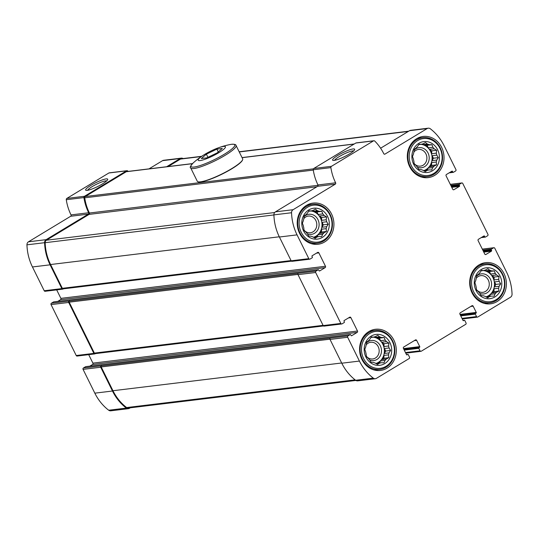 <?xml version="1.0" encoding="UTF-8"?>
<svg xmlns="http://www.w3.org/2000/svg" width="539" height="539" viewBox="0 0 539 539"><rect width="100%" height="100%" fill="white"/><g stroke="black" fill="none" stroke-linecap="round" stroke-linejoin="round"><path stroke-width="0.81" d="M437.648 149.788A15.557 13.744 83.1 0 0 413.79 148.771A15.557 13.744 83.1 0 0 425.554 172.561A15.557 13.744 83.1 0 0 437.648 149.788M434.158 148.784L436.657 150.26L436.314 153.15A13.408 11.845 83.1 0 1 436.772 155.138L438.342 157.624L436.738 160.076A13.408 11.845 83.1 0 1 436.253 162.023L436.556 164.833L434.03 166.207A13.408 11.845 83.1 0 1 432.743 167.589L431.779 169.967L428.929 169.9A13.408 11.845 83.1 0 1 427.184 170.351L425.305 171.645L422.805 170.162A13.408 11.845 83.1 0 1 421.06 169.563L418.85 169.414L417.287 166.935A13.408 11.845 83.1 0 1 416.014 165.439L414.161 163.876L413.858 161.067A13.408 11.845 83.1 0 1 413.406 159.079L412.476 156.519L413.44 154.147A13.408 11.845 83.1 0 1 413.918 152.193L414.262 149.31L416.142 148.016A13.408 11.845 83.1 0 1 417.429 146.628L419.032 144.176L421.242 144.324A13.408 11.845 83.1 0 1 422.994 143.866L425.514 142.498L427.373 144.054A13.408 11.845 83.1 0 1 429.118 144.661L431.968 144.728L432.891 147.288A13.408 11.845 83.1 0 1 434.158 148.784L429.556 149.343A13.408 11.845 -96.9 0 1 430.816 151.419A13.408 11.845 -96.9 0 1 431.719 153.709L436.314 153.15M418.729 144.627L421.242 144.324M421.161 144.331A13.408 11.845 -96.9 0 1 422.771 144.614L427.373 144.054M424.516 145.213L427.043 145.321L428.289 147.848A13.408 11.845 -96.9 0 0 424.516 145.213L429.118 144.661M428.289 147.848L432.891 147.288M423.6 170.647A13.408 11.845 83.1 0 0 430.58 151.446A13.408 11.845 83.1 0 0 420.932 144.358M432.17 155.697L433.417 158.217L432.137 160.635A13.408 11.845 -96.9 0 0 432.17 155.697L436.772 155.138M432.137 160.635L436.738 160.076M431.651 162.583L431.631 165.433L429.435 166.76A13.408 11.845 -96.9 0 0 431.651 162.583L436.253 162.023M429.435 166.76L434.03 166.207M428.929 169.9L424.334 170.459A13.408 11.845 -96.9 0 0 428.141 168.148L432.743 167.589M423.795 170.762L427.184 170.351M500.024 275.988A15.557 13.744 83.1 0 0 476.166 274.971A15.557 13.744 83.1 0 0 487.923 298.761A15.557 13.744 83.1 0 0 500.024 275.988M496.534 274.984L499.033 276.46L498.69 279.35A13.408 11.845 83.1 0 1 499.141 281.338L500.711 283.824L499.107 286.276A13.408 11.845 83.1 0 1 498.622 288.224L498.925 291.033L496.406 292.407A13.408 11.845 83.1 0 1 495.112 293.789L494.155 296.167L491.305 296.1A13.408 11.845 83.1 0 1 489.553 296.551L487.674 297.845L485.174 296.362A13.408 11.845 83.1 0 1 483.429 295.763L481.226 295.615L479.656 293.135A13.408 11.845 83.1 0 1 478.389 291.633L476.53 290.076L476.227 287.267A13.408 11.845 83.1 0 1 475.775 285.279L474.852 282.719L475.809 280.347A13.408 11.845 83.1 0 1 476.294 278.393L476.638 275.51L478.511 274.216A13.408 11.845 83.1 0 1 479.804 272.828L481.408 270.376L483.611 270.524A13.408 11.845 83.1 0 1 485.363 270.066L487.889 268.698L489.742 270.255A13.408 11.845 83.1 0 1 491.487 270.854L494.337 270.928L495.26 273.489A13.408 11.845 83.1 0 1 496.534 274.984L491.932 275.544A13.408 11.845 -96.9 0 1 493.185 277.619A13.408 11.845 -96.9 0 1 494.088 279.909L498.69 279.35M481.105 270.827L483.611 270.524M483.537 270.531A13.408 11.845 -96.9 0 1 485.147 270.814L489.742 270.255M486.885 271.413L489.419 271.521L490.665 274.048A13.408 11.845 -96.9 0 0 486.885 271.413L491.487 270.854M490.665 274.048L495.26 273.489M485.969 296.848A13.408 11.845 83.1 0 0 492.949 277.646A13.408 11.845 83.1 0 0 483.301 270.558M494.546 281.897L495.792 284.417L494.506 286.836A13.408 11.845 -96.9 0 0 494.546 281.897L499.141 281.338M494.506 286.836L499.107 286.276M494.027 288.783L494.007 291.633L491.804 292.96A13.408 11.845 -96.9 0 0 494.027 288.783L498.622 288.224M491.804 292.96L496.406 292.407M491.305 296.1L486.704 296.652A13.408 11.845 -96.9 0 0 490.517 294.348L495.112 293.789M486.165 296.962L489.553 296.551M389.926 342.615A15.557 13.744 83.1 0 0 366.069 341.598A15.557 13.744 83.1 0 0 377.826 365.388A15.557 13.744 83.1 0 0 389.926 342.615M386.436 341.611L388.936 343.087L388.592 345.977A13.408 11.845 83.1 0 1 389.043 347.965L390.613 350.451L389.01 352.904A13.408 11.845 83.1 0 1 388.525 354.851L388.828 357.66L386.308 359.028A13.408 11.845 83.1 0 1 385.014 360.416L384.058 362.794L381.208 362.727A13.408 11.845 83.1 0 1 379.456 363.178L377.576 364.472L375.077 362.99A13.408 11.845 83.1 0 1 373.332 362.39L371.128 362.242L369.559 359.756A13.408 11.845 83.1 0 1 368.292 358.26L366.432 356.703L366.129 353.894A13.408 11.845 83.1 0 1 365.678 351.906L364.755 349.346L365.711 346.968A13.408 11.845 83.1 0 1 366.197 345.021L366.54 342.13L368.42 340.843A13.408 11.845 83.1 0 1 369.707 339.455L371.31 337.003L373.514 337.144A13.408 11.845 83.1 0 1 375.265 336.693L377.792 335.325L379.645 336.882A13.408 11.845 83.1 0 1 381.39 337.481L384.24 337.555L385.163 340.116A13.408 11.845 83.1 0 1 386.436 341.611L381.834 342.164A13.408 11.845 -96.9 0 1 383.088 344.246A13.408 11.845 -96.9 0 1 383.99 346.537L388.592 345.977M371.007 337.454L373.514 337.144M373.439 337.158A13.408 11.845 -96.9 0 1 375.05 337.441L379.645 336.882M376.788 338.041L379.321 338.148L380.568 340.668A13.408 11.845 -96.9 0 0 376.788 338.041L381.39 337.481M380.568 340.668L385.163 340.116M375.872 363.475A13.408 11.845 83.1 0 0 382.852 344.273A13.408 11.845 83.1 0 0 373.204 337.185M384.448 348.524L385.695 351.044L384.408 353.456A13.408 11.845 -96.9 0 0 384.448 348.524L389.043 347.965M384.408 353.456L389.01 352.904M383.93 355.41L383.909 358.26L381.706 359.587A13.408 11.845 -96.9 0 0 383.93 355.41L388.525 354.851M381.706 359.587L386.308 359.028M381.208 362.727L376.606 363.279A13.408 11.845 -96.9 0 0 380.419 360.975L385.014 360.416M376.067 363.589L379.456 363.178M327.55 216.415A15.557 13.744 83.1 0 0 303.693 215.398A15.557 13.744 83.1 0 0 315.456 239.188A15.557 13.744 83.1 0 0 327.55 216.415M324.06 215.411L326.56 216.887L326.223 219.777A13.408 11.845 83.1 0 1 326.674 221.765L328.244 224.251L326.641 226.703A13.408 11.845 83.1 0 1 326.156 228.651L326.459 231.46L323.932 232.828A13.408 11.845 83.1 0 1 322.645 234.216L321.682 236.594L318.839 236.527A13.408 11.845 83.1 0 1 317.087 236.978L315.207 238.272L312.708 236.789A13.408 11.845 83.1 0 1 310.963 236.19L308.753 236.042L307.19 233.555A13.408 11.845 83.1 0 1 305.916 232.06L304.063 230.503L303.76 227.694A13.408 11.845 83.1 0 1 303.309 225.706L302.379 223.146L303.342 220.768A13.408 11.845 83.1 0 1 303.828 218.821L304.164 215.93L306.044 214.643A13.408 11.845 83.1 0 1 307.338 213.255L308.941 210.803L311.144 210.951A13.408 11.845 83.1 0 1 312.896 210.493L315.416 209.125L317.276 210.682A13.408 11.845 83.1 0 1 319.021 211.281L321.871 211.355L322.794 213.916A13.408 11.845 83.1 0 1 324.06 215.411L319.459 215.971A13.408 11.845 -96.9 0 1 320.718 218.046A13.408 11.845 -96.9 0 1 321.621 220.336L326.223 219.777M308.631 211.254L311.144 210.951M311.07 210.958A13.408 11.845 -96.9 0 1 312.674 211.241L317.276 210.682M314.419 211.84L316.945 211.948L318.192 214.468A13.408 11.845 -96.9 0 0 314.419 211.84L319.021 211.281M318.192 214.468L322.794 213.916M313.503 237.275A13.408 11.845 83.1 0 0 320.483 218.073A13.408 11.845 83.1 0 0 310.835 210.985M322.073 222.324L323.319 224.844L322.039 227.256A13.408 11.845 -96.9 0 0 322.073 222.324L326.674 221.765M322.039 227.256L326.641 226.703M321.554 229.21L321.534 232.06L319.337 233.387A13.408 11.845 -96.9 0 0 321.554 229.21L326.156 228.651M319.337 233.387L323.932 232.828M318.839 236.527L314.237 237.079A13.408 11.845 -96.9 0 0 318.044 234.775L322.645 234.216M313.698 237.389L317.087 236.978M130.29 407.807L129.475 408.299A3.416 3.018 -96.9 0 1 128.397 408.677L110.751 410.812A3.416 3.018 -96.9 0 1 108.689 410.226A48.065 42.466 -96.9 0 1 94.824 393.16L83.067 369.377A1.011 0.896 -96.9 0 1 83.404 368.009L85.546 366.715A0.505 0.445 -96.9 0 1 85.876 366.675M89.818 366.156L92.56 364.505L357.162 332.408L351.704 335.709A0.505 0.445 -96.9 0 1 351.091 335.501L350.761 334.827A0.505 0.445 -96.9 0 0 350.155 334.618L348.005 335.918A1.011 0.896 -96.9 0 0 347.668 337.279L359.425 361.069A48.065 42.466 -96.9 0 0 373.298 378.135A3.416 3.018 -96.9 0 0 375.353 378.722A3.416 3.018 -96.9 0 0 376.431 378.344L409.182 358.529A1.011 0.896 -96.9 0 0 409.519 357.162L408.306 354.702A0.505 0.445 -96.9 0 0 407.693 354.494L407.107 354.844A0.505 0.445 -96.9 0 1 406.5 354.635L407.693 354.494M88.699 354.655L92.897 363.138A1.011 0.896 -96.9 0 1 92.56 364.505M95.43 353.604L95.093 353.806A1.011 0.896 -96.9 0 1 94.77 353.921L77.124 356.057A1.011 0.896 -96.9 0 1 76.221 355.524L51.05 304.602A1.011 0.896 -96.9 0 1 51.394 303.235L53.536 301.934A0.505 0.445 -96.9 0 1 53.86 301.901M57.808 301.382L60.543 299.724L325.145 267.634L319.688 270.935A0.505 0.445 -96.9 0 1 319.081 270.726L318.751 270.052A0.505 0.445 -96.9 0 0 318.138 269.844L315.995 271.137A1.011 0.896 -96.9 0 0 315.659 272.505L340.823 323.434A1.011 0.896 -96.9 0 0 342.049 323.851L344.192 322.558A0.505 0.445 -96.9 0 0 344.36 321.871L344.03 321.204A0.505 0.445 -96.9 0 1 344.199 320.523L349.656 317.222A1.011 0.896 -96.9 0 1 350.876 317.639L357.498 331.04A1.011 0.896 -96.9 0 1 357.162 332.408M56.689 289.881L60.88 298.363A1.011 0.896 -96.9 0 1 60.543 299.724M62.76 289.147L45.108 291.282A1.011 0.896 -96.9 0 1 44.211 290.75L32.455 266.96A48.065 42.466 -96.9 0 1 26.95 244.834A3.416 3.018 -96.9 0 1 28.479 241.802L70.683 216.26L88.329 214.124L46.132 239.66A3.416 3.018 -96.9 0 0 44.596 242.691A48.065 42.466 -96.9 0 0 50.1 264.824L61.857 288.608A1.011 0.896 -96.9 0 0 63.076 289.032L63.413 288.83M71.02 214.899L88.665 212.757A46.172 40.789 -96.9 0 1 83.929 197.577A1.267 1.118 -96.9 0 1 84.482 196.284L126.524 170.843A1.267 1.118 -96.9 0 1 126.921 170.701L109.276 172.844A1.267 1.118 -96.9 0 0 108.871 172.985L66.829 198.426A1.267 1.118 -96.9 0 0 66.284 199.713A46.172 40.789 -96.9 0 0 71.02 214.899A1.011 0.896 -96.9 0 1 70.683 216.26M148.993 168.869L162.569 160.656A3.416 3.018 -96.9 0 1 163.647 160.278L181.293 158.143A3.416 3.018 -96.9 0 1 183.105 158.56M375.353 378.722L357.707 380.857A3.416 3.018 -96.9 0 1 355.646 380.271A48.065 42.466 -96.9 0 1 341.78 363.212L330.023 339.422A1.011 0.896 -96.9 0 1 330.36 338.054L101.056 365.866A1.011 0.896 -96.9 0 0 100.712 367.234L112.469 391.024A48.065 42.466 -96.9 0 0 126.342 408.09A3.416 3.018 -96.9 0 0 128.397 408.677M341.726 323.966L324.08 326.108A1.011 0.896 -96.9 0 1 323.178 325.569L298.006 274.647A1.011 0.896 -96.9 0 1 298.343 273.28L69.039 301.092A1.011 0.896 -96.9 0 0 68.702 302.46L93.874 353.389A1.011 0.896 -96.9 0 0 94.77 353.921M309.716 259.192L292.064 261.327A1.011 0.896 -96.9 0 1 291.161 260.795L279.404 237.012A48.065 42.466 -96.9 0 1 273.906 214.879A3.416 3.018 -96.9 0 1 275.436 211.847L317.633 186.312L335.285 184.17L293.088 209.705A3.416 3.018 -96.9 0 0 291.552 212.743A48.065 42.466 -96.9 0 0 297.056 234.869L308.813 258.659A1.011 0.896 -96.9 0 0 310.033 259.077L312.175 257.783A0.505 0.445 -96.9 0 0 312.344 257.096L312.014 256.429A0.505 0.445 -96.9 0 1 312.182 255.749L317.639 252.447A1.011 0.896 -96.9 0 1 318.859 252.865L325.482 266.266A1.011 0.896 -96.9 0 1 325.145 267.634M317.633 186.312A1.011 0.896 -96.9 0 0 317.976 184.944L335.622 182.802A1.011 0.896 -96.9 0 1 335.285 184.17M317.976 184.944A46.172 40.789 -96.9 0 1 313.233 169.758A1.267 1.118 -96.9 0 1 313.786 168.471L355.828 143.03A1.267 1.118 -96.9 0 1 356.225 142.889L373.877 140.753A1.267 1.118 -96.9 0 1 374.753 141.07A46.172 40.789 -96.9 0 1 383.755 153.676A1.011 0.896 -96.9 0 0 384.974 154.1L427.171 128.558A3.416 3.018 -96.9 0 1 428.249 128.188A3.416 3.018 -96.9 0 1 430.311 128.774A48.065 42.466 -96.9 0 1 444.176 145.84L455.933 169.623A1.011 0.896 -96.9 0 1 455.596 170.991L453.454 172.285A0.505 0.445 -96.9 0 1 452.841 172.076L452.511 171.409A0.505 0.445 -96.9 0 0 451.898 171.193L446.44 174.495A1.011 0.896 -96.9 0 0 446.103 175.862L452.726 189.263A1.011 0.896 -96.9 0 0 453.953 189.688L459.403 186.386A0.505 0.445 -96.9 0 0 459.578 185.699L459.241 185.032A0.505 0.445 -96.9 0 1 459.41 184.351L461.559 183.051A1.011 0.896 -96.9 0 1 462.779 183.476L487.95 234.398A1.011 0.896 -96.9 0 1 487.606 235.765L485.464 237.066A0.505 0.445 -96.9 0 1 484.857 236.85L484.527 236.183A0.505 0.445 -96.9 0 0 483.914 235.967L478.457 239.276A1.011 0.896 -96.9 0 0 478.12 240.637L484.743 254.037A1.011 0.896 -96.9 0 0 485.962 254.462L491.42 251.161A0.505 0.445 -96.9 0 0 491.588 250.48L491.258 249.806A0.505 0.445 -96.9 0 1 491.427 249.126L493.569 247.825A1.011 0.896 -96.9 0 1 494.789 248.25L506.545 272.04A48.065 42.466 -96.9 0 1 512.05 294.166A3.416 3.018 -96.9 0 1 510.521 297.198L477.77 317.02A1.011 0.896 -96.9 0 1 476.55 316.595L475.337 314.136A0.505 0.445 -96.9 0 1 475.506 313.455L476.092 313.105A0.505 0.445 -96.9 0 0 476.26 312.418L473.168 306.165A1.011 0.896 -96.9 0 0 471.948 305.741L460.252 312.822A1.011 0.896 -96.9 0 0 459.915 314.183L463.008 320.435L464.2 320.294A0.505 0.445 -96.9 0 1 464.813 320.51L466.026 322.962A1.011 0.896 -96.9 0 1 465.689 324.33L421.262 351.212A1.011 0.896 -96.9 0 1 420.043 350.795L418.823 348.335A0.505 0.445 -96.9 0 1 418.992 347.655L419.578 347.298A0.505 0.445 -96.9 0 0 419.746 346.617L416.654 340.365A1.011 0.896 -96.9 0 0 415.434 339.941L403.745 347.015A1.011 0.896 -96.9 0 0 403.408 348.383L406.5 354.635M335.622 182.802A46.172 40.789 -96.9 0 1 330.885 167.622A1.267 1.118 -96.9 0 1 331.438 166.329L373.473 140.888A1.267 1.118 -96.9 0 1 373.877 140.753M353.112 148.946A12.303 2.136 -26.3 0 0 339.294 154.565A12.303 2.136 -26.3 0 0 332.94 160.386A12.303 2.136 -26.3 0 0 344.576 156.593A12.303 2.136 -26.3 0 0 354.655 149.647A12.303 2.136 -26.3 0 0 353.112 148.946M380.601 148.205L409.525 130.701A3.416 3.018 -96.9 0 1 410.603 130.323L428.249 128.188M88.665 212.757A1.011 0.896 -96.9 0 1 88.329 214.124M106.156 178.901A12.303 2.136 -26.3 0 0 92.337 184.52A12.303 2.136 -26.3 0 0 85.984 190.334A12.303 2.136 -26.3 0 0 97.62 186.548A12.303 2.136 -26.3 0 0 107.699 179.602A12.303 2.136 -26.3 0 0 106.156 178.901M126.921 170.701A1.267 1.118 -96.9 0 1 127.804 171.025A46.172 40.789 -96.9 0 1 128.167 171.395M166.645 166.726L180.215 158.513A3.416 3.018 -96.9 0 1 181.293 158.143M463.291 320.692L463.621 320.651A0.505 0.445 -96.9 0 1 463.008 320.435M463.621 320.651L464.2 320.294M409.687 166.706A20.745 18.326 -96.9 0 1 423.169 136.448A20.745 18.326 -96.9 0 1 441.643 147.369A20.745 18.326 -96.9 0 1 428.161 177.634A20.745 18.326 -96.9 0 1 409.687 166.706M472.056 292.906A20.745 18.326 -96.9 0 1 485.538 262.648A20.745 18.326 -96.9 0 1 504.012 273.569A20.745 18.326 -96.9 0 1 490.537 303.834A20.745 18.326 -96.9 0 1 472.056 292.906M361.959 359.533A20.745 18.326 -96.9 0 1 375.44 329.275A20.745 18.326 -96.9 0 1 393.915 340.197A20.745 18.326 -96.9 0 1 380.44 370.461A20.745 18.326 -96.9 0 1 361.959 359.533M299.59 233.333A20.745 18.326 -96.9 0 1 313.071 203.075A20.745 18.326 -96.9 0 1 331.546 213.996A20.745 18.326 -96.9 0 1 318.064 244.261A20.745 18.326 -96.9 0 1 299.59 233.333M355.895 380.44L128.322 408.043A2.783 2.459 -96.9 0 1 126.645 407.565A47.432 41.907 -96.9 0 1 112.961 390.728L101.204 366.938A1.011 0.896 -96.9 0 1 101.541 365.577M168.141 166.544L180.491 159.072A2.783 2.459 -96.9 0 1 181.373 158.769L201.707 156.303M291.471 261.166L63.245 288.85A1.011 0.896 -96.9 0 1 62.342 288.318L50.585 264.528A47.432 41.907 -96.9 0 1 45.155 242.691A2.783 2.459 -96.9 0 1 46.408 240.219L89.09 214.387A1.011 0.896 -96.9 0 0 89.427 213.02A45.539 40.23 -96.9 0 1 84.724 197.813A1.267 1.118 -96.9 0 1 85.277 196.526L126.281 171.719A1.267 1.118 -96.9 0 1 126.678 171.577L192.504 163.593M323.481 325.94L95.262 353.624A1.011 0.896 -96.9 0 1 94.359 353.092L69.187 302.163A1.011 0.896 -96.9 0 1 69.524 300.802M106.675 180.895A10.834 1.88 -26.3 0 0 105.664 180.882A10.834 1.88 -26.3 0 0 95.241 184.884A10.834 1.88 -26.3 0 0 87.628 190.307M353.631 150.94A10.834 1.88 -26.3 0 0 352.621 150.927A10.834 1.88 -26.3 0 0 342.198 154.929A10.834 1.88 -26.3 0 0 334.584 160.352M307.345 233.818A10.12 8.941 83.1 0 0 317.08 230.962A10.12 8.941 83.1 0 0 317.949 219.602A10.12 8.941 83.1 0 0 304.063 216.718M304.009 230.072A8.408 7.431 83.1 0 0 310.37 232.767A8.408 7.431 83.1 0 0 315.834 220.498A8.408 7.431 83.1 0 0 308.348 216.072A8.408 7.431 83.1 0 0 303.848 218.598M309.736 204.625A20.745 18.326 83.1 0 0 308.449 204.342M313.274 244.127A20.745 18.326 83.1 0 0 314.459 243.547M330.198 214.583A19.606 17.322 83.1 0 0 312.735 204.261A19.606 17.322 83.1 0 0 297.899 225.807A19.606 17.322 83.1 0 0 317.458 243.183A19.606 17.322 83.1 0 0 330.198 214.583M329.888 215A18.596 16.426 83.1 0 0 301.382 213.781A18.596 16.426 83.1 0 0 315.436 242.22A18.596 16.426 83.1 0 0 329.888 215M417.442 167.191A10.12 8.941 83.1 0 0 427.178 164.334A10.12 8.941 83.1 0 0 428.047 152.982A10.12 8.941 83.1 0 0 414.161 150.091M414.1 163.445A8.408 7.431 83.1 0 0 420.467 166.14A8.408 7.431 83.1 0 0 425.931 153.871A8.408 7.431 83.1 0 0 418.446 149.444A8.408 7.431 83.1 0 0 413.945 151.971M479.811 293.391A10.12 8.941 83.1 0 0 489.547 290.534A10.12 8.941 83.1 0 0 490.416 279.182A10.12 8.941 83.1 0 0 476.53 276.291M476.476 289.645A8.408 7.431 83.1 0 0 482.843 292.34A8.408 7.431 83.1 0 0 488.307 280.071A8.408 7.431 83.1 0 0 480.815 275.645A8.408 7.431 83.1 0 0 476.314 278.171M369.714 360.018A10.12 8.941 83.1 0 0 379.449 357.162A10.12 8.941 83.1 0 0 380.318 345.802A10.12 8.941 83.1 0 0 366.432 342.919M366.379 356.272A8.408 7.431 83.1 0 0 372.745 358.967A8.408 7.431 83.1 0 0 378.21 346.698A8.408 7.431 83.1 0 0 370.717 342.272A8.408 7.431 83.1 0 0 366.217 344.798M372.112 330.825A20.745 18.326 83.1 0 0 370.819 330.542M375.649 370.327A20.745 18.326 83.1 0 0 376.835 369.747M392.567 340.783A19.606 17.322 83.1 0 0 375.11 330.461A19.606 17.322 83.1 0 0 360.274 352.007A19.606 17.322 83.1 0 0 379.827 369.383A19.606 17.322 83.1 0 0 392.567 340.783M392.264 341.2A18.596 16.426 83.1 0 0 363.751 339.981A18.596 16.426 83.1 0 0 377.805 368.42A18.596 16.426 83.1 0 0 392.264 341.2M482.21 264.198A20.745 18.326 83.1 0 0 480.916 263.915M485.74 303.706A20.745 18.326 83.1 0 0 486.926 303.127M502.665 274.156A19.606 17.322 83.1 0 0 485.208 263.834A19.606 17.322 83.1 0 0 470.372 285.38A19.606 17.322 83.1 0 0 489.924 302.763A19.606 17.322 83.1 0 0 502.665 274.156M502.361 274.573A18.596 16.426 83.1 0 0 473.848 273.354A18.596 16.426 83.1 0 0 487.903 301.793A18.596 16.426 83.1 0 0 502.361 274.573M419.834 137.997A20.745 18.326 83.1 0 0 418.547 137.714M423.371 177.506A20.745 18.326 83.1 0 0 424.557 176.927M440.296 147.956A19.606 17.322 83.1 0 0 422.832 137.634A19.606 17.322 83.1 0 0 407.996 159.18A19.606 17.322 83.1 0 0 427.555 176.563A19.606 17.322 83.1 0 0 440.296 147.956M439.986 148.373A18.596 16.426 83.1 0 0 411.479 147.154A18.596 16.426 83.1 0 0 425.527 175.593A18.596 16.426 83.1 0 0 439.986 148.373M318.044 234.775L316.999 236.749M321.534 232.06L326.459 231.46M323.319 224.844L328.244 224.251M319.459 215.971L321.642 217.487L321.621 220.336M321.642 217.487L326.56 216.887M316.945 211.948L321.871 211.355M311.913 210.709L312.674 211.241M380.419 360.975L379.368 362.949M383.909 358.26L388.828 357.66M385.695 351.044L390.613 350.451M381.834 342.164L384.011 343.687L383.99 346.537M384.011 343.687L388.936 343.087M379.321 338.148L384.24 337.555M374.288 336.909L375.05 337.441M490.517 294.348L489.466 296.322M494.007 291.633L498.925 291.033M495.792 284.417L500.711 283.824M491.932 275.544L494.108 277.059L494.088 279.909M494.108 277.059L499.033 276.46M489.419 271.521L494.337 270.928M484.386 270.282L485.147 270.814M428.141 168.148L427.097 170.122M431.631 165.433L436.556 164.833M433.417 158.217L438.342 157.624M429.556 149.343L431.739 150.859L431.719 153.709M431.739 150.859L436.657 150.26M427.043 145.321L431.968 144.728M422.01 144.081L422.771 144.614M223.49 146.433A15.18 2.628 153.7 0 1 219.002 152.564A15.18 2.628 153.7 0 1 200.286 160.555A15.18 2.628 153.7 0 1 204.308 154.626A15.18 2.628 153.7 0 1 217.237 148.238A15.18 2.628 153.7 0 1 223.49 146.433M206.363 154.167L216.873 149.121L222.311 148.461L217.23 152.847L206.72 157.893L201.29 158.554L206.363 154.167L207.919 157.314M236.075 145.523L242.644 158.823A25.299 4.386 153.7 0 1 242.638 159.692A25.299 4.386 153.7 0 1 221.913 173.969A25.299 4.386 153.7 0 1 197.981 181.758A25.299 4.386 153.7 0 1 197.287 181.245L190.712 167.939A25.299 4.386 153.7 0 0 215.337 160.662A25.299 4.386 153.7 0 0 236.075 145.523C236.069 144.546 234.627 144.135 231.75 144.277L230.463 144.479A24.43 4.238 153.7 0 1 231.689 144.284A24.43 4.238 153.7 0 1 213.653 160.002A24.43 4.238 153.7 0 1 193.292 162.852C190.435 165.951 189.58 167.649 190.712 167.939M242.638 159.692L242.516 160.022A25.043 4.339 153.7 0 1 222.001 174.151A25.043 4.339 153.7 0 1 198.312 181.865L197.981 181.758M218.275 151.944L216.873 149.121M355.646 380.271L373.298 378.135M341.78 363.212L359.425 361.069M330.023 339.422L347.668 337.279M330.36 338.054L348.005 335.918M323.178 325.569L340.823 323.434M298.006 274.647L315.659 272.505M298.343 273.28L315.995 271.137M291.161 260.795L308.813 258.659M279.404 237.012L297.056 234.869M273.906 214.879L291.552 212.743M275.436 211.847L293.088 209.705M313.233 169.758L330.885 167.622M313.786 168.471L331.438 166.329M355.828 143.03L373.473 140.888M384.314 154.181L384.974 154.1M409.525 130.701L427.171 128.558M450.334 184.412L461.559 183.051M482.344 249.186L493.569 247.825M461.984 318.36L476.55 316.595M405.469 352.56L420.043 350.795M108.689 410.226L126.342 408.09M94.824 393.16L112.469 391.024M83.067 369.377L100.712 367.234M83.404 368.009L101.056 365.866M85.546 366.715L350.155 334.618M92.897 363.138L357.498 331.04M348.477 317.929L350.876 317.639M76.221 355.524L93.874 353.389M51.05 304.602L68.702 302.46M51.394 303.235L69.039 301.092M53.536 301.934L318.138 269.844M60.88 298.363L325.482 266.266M316.46 253.155L318.859 252.865M44.211 290.75L61.857 288.608M32.455 266.96L50.1 264.824M26.95 244.834L44.596 242.691M28.479 241.802L46.132 239.66M66.284 199.713L83.929 197.577M66.829 198.426L84.482 196.284M108.871 172.985L126.524 170.843M162.569 160.656L180.215 158.513M449.843 172.44L452.841 172.076M451.311 171.55L452.511 171.409M453.292 189.768L453.953 189.688M451.763 187.309L459.403 186.386M451.453 186.689L459.578 185.699M451.123 186.016L459.241 185.032M450.813 185.389L459.41 184.351M481.859 237.214L484.857 236.85M483.328 236.325L484.527 236.183M485.309 254.543L485.962 254.462M483.779 252.084L491.42 251.161M483.47 251.464L491.588 250.48M483.139 250.79L491.258 249.806M482.829 250.17L491.427 249.126M460.764 315.908L475.337 314.136M460.461 315.281L475.506 313.455M460.326 315.012L476.092 313.105M460.016 314.392L476.26 312.418M470.769 306.455L473.168 306.165M404.257 350.101L418.823 348.335M403.947 349.481L418.992 347.655M403.819 349.211L419.578 347.298M403.509 348.585L419.746 346.617M414.255 340.655L416.654 340.365M101.204 366.938L329.942 339.193M112.961 390.728L341.672 362.99M126.645 407.565L355.113 379.854M180.491 159.072L201.35 156.546M239.249 151.944L408.299 131.442M126.281 171.719L192.396 163.694M242.078 157.671L354.089 144.081M85.277 196.526L313.408 168.855M84.724 197.813L313.287 170.088M89.427 213.02L318.077 185.288M89.09 214.387L316.898 186.757M46.408 240.219L274.661 212.534M45.155 242.691L273.906 214.946M50.585 264.528L279.296 236.789M62.342 288.318L291.053 260.573M69.187 302.163L297.926 274.418M94.359 353.092L323.07 325.347M450.301 184.345L461.876 182.943M482.311 249.119L493.892 247.718M462.28 318.967L477.453 317.127M405.773 353.166L420.939 351.327M85.708 366.655L350.31 334.564M53.691 301.88L318.3 269.79M449.182 172.844L453.292 172.345M481.192 237.618L485.309 237.12M462.994 320.409L464.362 320.24M406.48 354.601L407.855 354.44M239.154 151.762L408.71 131.193M242.031 157.583L354.271 143.974M311.987 243.85L317.458 243.183M307.264 204.921L312.735 204.261M374.356 370.05L379.827 369.383M369.633 331.121L375.11 330.461M484.453 303.423L489.924 302.763M479.73 264.494L485.208 263.834M422.084 177.223L427.555 176.563M417.361 138.294L422.832 137.634M230.463 144.479A77.4 77.4 0 0 0 217.237 148.238M204.308 154.626A77.4 77.4 0 0 0 193.292 162.852"/></g></svg>
